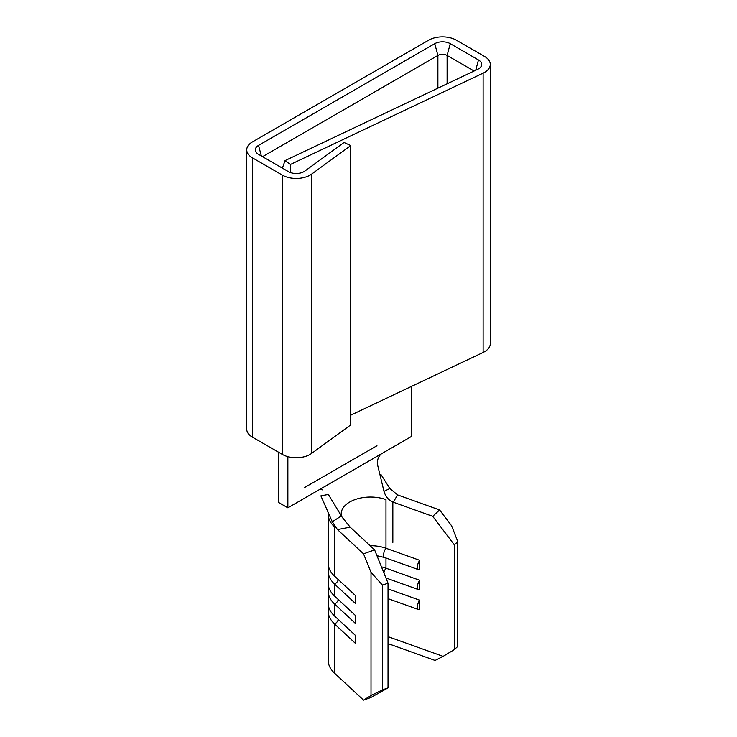 <?xml version="1.0" encoding="UTF-8"?>
<svg xmlns="http://www.w3.org/2000/svg" width="737" height="737" viewBox="0 0 737 737"><rect width="100%" height="100%" fill="white"/><g stroke="black" fill="none" stroke-linecap="round" stroke-linejoin="round"><path stroke-width="1.11" d="M328.73 587.113A42.35 24.45 180 0 0 328.168 591.092A42.35 24.45 180 0 0 334.534 603.981L334.534 615.985L355.492 635.478L355.492 643.438L334.534 623.935A42.35 24.45 180 0 1 328.168 611.037A42.35 24.45 180 0 1 328.73 607.067M381.462 566.864A29.323 16.923 180 0 1 385.976 568.181L419.758 580.286L419.758 589.379A5.703 2.451 -70.3 0 1 418.478 589.6A5.703 2.451 -70.3 0 1 417.474 585.851A5.703 2.451 -70.3 0 1 419.758 580.286M328.02 512.077L328.177 514.527A42.35 24.45 0 0 0 334.534 526.854L334.534 576.085L355.492 595.579L355.492 603.539L334.534 584.036A42.35 24.45 180 0 1 328.168 571.138A42.35 24.45 180 0 1 328.73 567.168M370.112 545.693A29.323 16.923 180 0 1 385.976 548.236L419.758 560.332L419.758 569.434A5.703 2.451 -70.3 0 1 418.478 569.646A5.703 2.451 -70.3 0 1 417.474 565.896A5.703 2.451 -70.3 0 1 419.758 560.332M338.246 579.54A4.883 3.39 132.9 0 1 334.534 584.036L334.534 596.03L355.492 615.533L355.492 623.484L334.534 603.981A4.883 3.39 132.9 0 0 338.246 599.494M374.617 549.885L350.158 527.13L337.463 529.59L363.544 553.846L374.617 549.885L388.031 583.151L388.031 687.888L370.84 697.534L363.544 700.15L371.015 695.535L382.494 689.869L388.031 687.888M474.084 71.019L447.11 55.45A6.513 3.759 0 0 0 437.898 55.45L262.556 156.677M282.391 168.128L285.044 160.611L290.489 164.443L290.489 172.559M285.044 160.611L477.677 69.315A10.963 6.329 0 0 0 481.316 66.054A10.963 6.329 0 0 0 478.47 59.955L450.252 43.658A10.963 6.329 0 0 0 434.756 43.658L258.53 145.401A10.963 6.329 0 0 0 255.684 151.509A10.963 6.329 0 0 0 258.53 154.355L288.471 171.647A10.963 6.329 0 0 0 304.823 171.095L344.05 142.49L350.775 145.567L350.775 424.862L311.548 453.476A19.549 11.285 0 0 1 282.4 454.443L252.459 437.161A19.549 11.285 0 0 1 246.729 429.174L246.729 149.878A19.549 11.285 0 0 0 252.459 157.856L282.4 175.148A19.549 11.285 0 0 0 311.548 174.172L350.775 145.567M290.489 164.443L483.122 73.147A19.549 11.285 0 0 0 490.271 64.423A19.549 11.285 0 0 0 484.541 56.445L456.323 40.157A19.549 11.285 0 0 0 428.685 40.157L252.459 141.9A19.549 11.285 0 0 0 246.729 149.878M439.602 509.94L397.575 494.886L393.318 502.21L432.73 516.333L439.602 509.94L451.634 525.822L457.788 541.667L457.788 646.404L454.351 649.601L443.112 656.372L388.031 636.639M328.168 611.037L328.168 660.26A42.35 24.45 0 0 0 334.534 673.157L363.544 700.15M334.534 615.985A42.35 24.45 180 0 1 328.168 603.087L328.168 591.092M334.534 596.03A42.35 24.45 180 0 1 328.168 583.142L328.168 571.138M457.788 541.667L454.351 544.864L454.351 649.601M454.351 544.864L432.73 516.333M388.031 588.872L419.758 600.231L419.758 609.333A5.703 2.451 -70.3 0 1 418.478 609.554A5.703 2.451 -70.3 0 1 417.474 605.796A5.703 2.451 -70.3 0 1 419.758 600.231M334.534 576.085A42.35 24.45 180 0 1 328.168 563.188L328.168 514.26M341.332 515.596A29.323 16.923 180 0 1 341.194 513.965A29.323 16.923 180 0 1 356.257 499.17A29.323 16.923 180 0 1 385.976 499.585L385.976 548.236A5.703 2.451 -70.3 0 0 383.618 554.979A5.703 2.451 -70.3 0 0 384.696 557.55L418.478 569.646M388.031 583.151L382.494 585.132L371.015 572.363L371.015 695.535M371.015 572.363L363.544 553.846M382.494 585.132L382.494 689.869M443.112 656.372L435.07 660.453L388.316 643.696A33.764 19.494 0 0 0 388.031 643.594M337.463 529.59L332.286 521.759L320.881 495.854L328.352 494.435L341.388 515.937L332.286 521.759M304.178 487.756L376.957 445.738M393.318 502.21C388.685 500.322 385.571 496.692 383.986 491.349L389.864 488.511L380.946 474.499M389.864 488.511L397.575 494.886M383.986 491.349L377.823 465.876C376.837 460.533 378.09 456.479 381.582 453.706L287.872 507.811L278.66 502.496L278.66 452.288M342.189 517.245L350.158 527.13M381.582 453.706L411.688 436.332L411.688 386.299M350.775 415.171L483.122 352.452A19.549 11.285 0 0 0 490.271 343.728L490.271 64.423M287.872 456.673L287.872 507.811M334.534 673.157L334.534 623.935A4.883 3.39 132.9 0 0 338.246 619.439M383.866 572.824A5.703 2.451 -70.3 0 1 385.976 568.181L385.976 558.01M450.252 43.658L447.11 55.45L447.11 83.806M434.756 43.658L437.898 55.45L437.898 88.173M392.849 502.035L392.849 542.414M483.122 73.147L483.122 352.452M252.459 157.856L252.459 437.161M282.4 175.148L282.4 454.443M311.548 174.172L311.548 453.476M261.349 155.986L258.53 145.401M475.733 70.245L478.47 59.955M388.316 643.696L388.031 642.747M376.948 555.68L384.696 557.55M385.93 577.946L418.478 589.6M388.031 598.647L418.478 609.554M341.434 516.103L342.171 517.227M320.098 489.211L322.935 489.976"/></g></svg>
